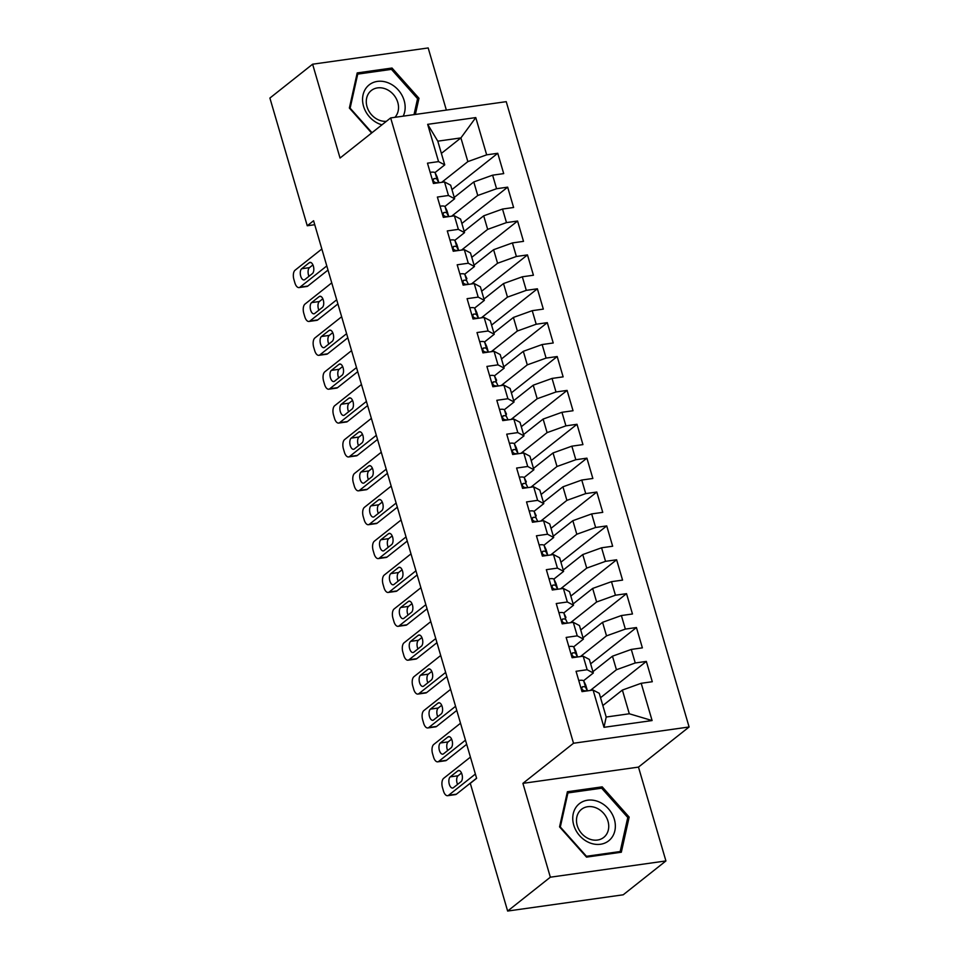 <?xml version="1.0" encoding="UTF-8"?>
<svg xmlns="http://www.w3.org/2000/svg" width="959" height="959" viewBox="0 0 959 959"><rect width="100%" height="100%" fill="white"/><g stroke="black" fill="none" stroke-linecap="round" stroke-linejoin="round"><path stroke-width="1.44" d="M446.355 110.081L428.182 47.95L312.61 64.205L269.899 98.058L307.252 225.761L314.732 224.718M689.101 726.982L506.232 101.666L390.661 117.921L573.518 743.249L689.101 726.982L638.478 767.104L522.907 783.359L550.346 877.197L665.918 860.942L638.478 767.104M665.918 860.942L623.218 894.795L507.635 911.05L550.346 877.197M652.096 720.557L603.99 727.318L593.094 690.06L599.255 693.321L606.196 717.032L629.308 713.772L652.096 720.557L641.199 683.288L652.288 681.729L646.342 661.41L635.254 662.969L631.286 649.423L642.374 647.852L636.44 627.534L625.352 629.092L621.384 615.546L632.472 613.988L626.527 593.657L615.438 595.215L611.482 581.669L622.571 580.111L616.625 559.78L605.537 561.339L601.569 547.793L612.657 546.234L606.723 525.904L595.635 527.474L591.667 513.916L602.755 512.358L596.81 492.039L585.721 493.597L581.765 480.039L592.854 478.481L586.908 458.162L575.82 459.721L571.852 446.175L582.94 444.604L577.006 424.286L565.918 425.844L561.95 412.298L573.038 410.74L567.093 390.409L556.004 391.967L552.048 378.421L563.137 376.863L557.191 356.532L546.103 358.091L542.135 344.545L553.223 342.986L547.289 322.656L536.201 324.226L532.233 310.668L543.321 309.11L537.376 288.791L526.287 290.349L522.331 276.791L533.42 275.233L527.474 254.914L516.386 256.473L512.418 242.927L523.506 241.356L517.572 221.038L506.484 222.596L502.516 209.05L513.604 207.492L507.659 187.161L496.57 188.719L492.614 175.173L503.703 173.615L497.757 153.284L451.965 189.594M441.38 153.392L460.907 137.904L475.772 117.585L427.666 124.346L438.563 161.615L427.474 163.174L433.42 183.493L444.508 181.934L448.464 195.492L437.376 197.051L443.322 217.369L454.41 215.811L458.378 229.369L447.29 230.927L453.235 251.246L464.324 249.688L468.28 263.234L457.191 264.792L463.137 285.123L474.226 283.564L478.181 297.11L467.093 298.669L473.039 318.999L484.127 317.441L488.095 330.987L477.007 332.545L482.952 352.876L494.041 351.306L497.997 364.864L486.908 366.422L492.854 386.741L503.943 385.182L507.898 398.74L496.81 400.299L502.756 420.617L513.844 419.059L517.812 432.605L506.724 434.175L512.669 454.494L523.758 452.936L527.714 466.482L516.625 468.04L522.571 488.371L533.66 486.812L537.615 500.358L526.527 501.917L532.473 522.247L543.561 520.689L547.529 534.235L536.441 535.793L542.386 556.124L553.475 554.554L557.431 568.112L546.342 569.67L552.288 589.989L563.377 588.43L567.332 601.988L556.244 603.547L562.19 623.865L573.278 622.307L577.246 635.853L566.158 637.423L572.103 657.742L583.192 656.184L587.148 669.73L576.059 671.288L582.005 691.619L593.094 690.06M475.772 117.585L486.669 154.843L497.757 153.284M507.635 911.05L470.294 783.347L476.623 778.324L313.581 220.75L307.252 225.761M454.254 197.434L473.794 181.946L477.75 195.492L451.629 216.207M492.614 175.173L473.794 181.946M496.57 188.719L477.75 195.492M427.666 124.346L437.795 141.165L444.736 164.876L434.966 172.608M438.563 161.615L444.736 164.876M464.156 231.311L483.696 215.823L487.663 229.369L461.531 250.083M502.516 209.05L483.696 215.823M506.484 222.596L487.663 229.369M444.508 181.934L450.67 185.195L454.638 198.741L444.88 206.485M448.464 195.492L454.638 198.741M474.07 265.175L493.597 249.7L497.565 263.245L471.432 283.96M512.418 242.927L493.597 249.7M516.386 256.473L497.565 263.245M454.41 215.811L460.584 219.072L464.54 232.617L454.782 240.361M458.378 229.369L464.54 232.617M483.971 299.052L503.511 283.564L507.467 297.122L481.346 317.825M522.331 276.791L503.511 283.564M526.287 290.349L507.467 297.122M464.324 249.688L470.485 252.948L474.453 266.494L464.683 274.238M468.28 263.234L474.453 266.494M493.873 332.929L513.413 317.441L517.369 330.999L491.248 351.701M532.233 310.668L513.413 317.441M536.201 324.226L517.369 330.999M474.226 283.564L480.387 286.825L484.355 300.371L474.597 308.103M478.181 297.11L484.355 300.371M503.787 366.806L523.314 351.318L527.282 364.864L501.149 385.578M542.135 344.545L523.314 351.318M546.103 358.091L527.282 364.864M484.127 317.441L490.301 320.69L494.257 334.247L484.499 341.979M488.095 330.987L494.257 334.247M513.688 400.682L533.228 385.194L537.184 398.74L511.063 419.455M552.048 378.421L533.228 385.194M556.004 391.967L537.184 398.74M494.041 351.306L500.202 354.566L504.17 368.124L494.4 375.856M497.997 364.864L504.17 368.124M523.59 434.559L543.13 419.071L547.086 432.617L520.965 453.331M561.95 412.298L543.13 419.071M565.918 425.844L547.086 432.617M503.943 385.182L510.104 388.443L514.072 401.989L504.314 409.733M507.898 398.74L514.072 401.989M533.504 468.424L553.031 452.948L556.999 466.494L530.866 487.208M571.852 446.175L553.031 452.948M575.82 459.721L556.999 466.494M513.844 419.059L520.018 422.32L523.974 435.865L514.216 443.609M517.812 432.605L523.974 435.865M543.405 502.3L562.945 486.812L566.901 500.37L540.78 521.073M581.765 480.039L562.945 486.812M585.721 493.597L566.901 500.37M523.758 452.936L529.919 456.196L533.887 469.742L524.117 477.486M527.714 466.482L533.887 469.742M553.307 536.177L572.847 520.689L576.803 534.247L550.682 554.949M591.667 513.916L572.847 520.689M595.635 527.474L576.803 534.247M533.66 486.812L539.821 490.073L543.789 503.619L534.031 511.351M537.615 500.358L543.789 503.619M563.221 570.054L582.748 554.566L586.716 568.112L560.583 588.826M601.569 547.793L582.748 554.566M605.537 561.339L586.716 568.112M543.561 520.689L549.735 523.938L553.691 537.496L543.933 545.227M547.529 534.235L553.691 537.496M573.122 603.93L592.662 588.442L596.618 601.988L570.497 622.703M611.482 581.669L592.662 588.442M615.438 595.215L596.618 601.988M553.475 554.554L559.636 557.814L563.604 571.372L553.834 579.104M557.431 568.112L563.604 571.372M583.024 637.807L602.564 622.319L606.52 635.865L580.399 656.579M621.384 615.546L602.564 622.319M625.352 629.092L606.52 635.865M563.377 588.43L569.538 591.691L573.506 605.237L563.748 612.981M567.332 601.988L573.506 605.237M592.938 671.672L612.465 656.196L616.433 669.742L590.3 690.456M631.286 649.423L612.465 656.196M635.254 662.969L616.433 669.742M573.278 622.307L579.452 625.568L583.408 639.114L573.65 646.857M577.246 635.853L583.408 639.114M602.839 705.548L622.379 690.06L629.308 713.772M641.199 683.288L622.379 690.06M583.192 656.184L589.353 659.444L593.321 672.99L583.552 680.734M587.148 669.73L593.321 672.99M522.907 783.359L573.518 743.249M312.61 64.205L340.049 158.043L390.661 117.921M441.715 182.33L467.848 161.615L460.907 137.904L437.795 141.165M603.99 727.318L606.196 717.032M486.669 154.843L467.848 161.615M567.404 791.738L559.553 826.874L586.524 857.118L621.324 852.227L629.164 817.092L602.204 786.848L567.404 791.738M415.367 114.445L418.975 98.274L392.015 68.029L357.204 72.92L349.364 108.055L371.613 133.013M646.342 661.41L600.55 697.708M636.44 627.534L590.636 663.832M626.527 593.657L580.734 629.955M616.625 559.78L570.833 596.09M606.723 525.904L560.919 562.214M596.81 492.039L551.017 528.337M586.908 458.162L541.116 494.46M577.006 424.286L531.202 460.584M567.093 390.409L521.3 426.707M557.191 356.532L511.399 392.842M547.289 322.656L501.485 358.966M537.376 288.791L491.583 325.089M527.474 254.914L481.682 291.212M517.572 221.038L471.768 257.336M507.659 187.161L461.866 223.459M600.274 788.382L602.204 786.848M627.582 818.351L629.164 817.092M390.073 69.563L392.015 68.029M417.381 99.532L418.975 98.274M475.376 774.057L448.608 795.263A7.276 3.632 -98 0 1 447.649 795.694A7.276 3.632 -98 0 1 443.466 790.995L442.483 787.615A7.276 3.632 -98 0 1 443.657 778.324L470.425 757.119M447.649 795.694L455.453 794.603A7.276 3.632 82 0 0 456.424 794.172L476.587 778.193M578.876 680.422L578.876 680.422A9.638 2.35 -16.3 0 1 583.743 680.962L585.661 684.906A27.835 6.773 -16.3 0 1 585.757 685.17L587.423 690.852M453.415 787.711A5.826 2.901 82 0 1 452.636 788.046A5.826 2.901 82 0 1 449.1 783.503A5.826 2.901 82 0 1 450.251 776.862L457.839 770.844A5.826 2.901 82 0 1 458.606 770.497A5.826 2.901 82 0 1 462.154 775.052A5.826 2.901 82 0 1 461.003 781.681L453.415 787.711M587.304 690.876L585.625 687.399A9.638 2.35 163.7 0 0 582.904 686.68L582.245 686.908M581.813 687.543L582.904 686.68C581.154 688.166 581.55 689.521 584.091 690.744A9.638 2.35 -16.3 0 1 586.261 691.019M457.563 784.426A5.826 2.901 82 0 1 458.054 775.771L461.507 773.026M465.463 740.18L438.707 761.398A7.276 3.632 -98 0 1 437.736 761.83A7.276 3.632 -98 0 1 433.564 757.13L432.569 753.738A7.276 3.632 -98 0 1 433.756 744.46L460.512 723.242M437.736 761.83L445.551 760.727A7.276 3.632 82 0 0 446.51 760.295L466.673 744.316M568.855 646.63L568.963 646.546A9.638 2.35 -16.3 0 1 573.842 647.085L575.748 651.029A27.835 6.773 -16.3 0 1 575.856 651.293L577.51 656.987L575.748 651.029M443.514 753.834A5.826 2.901 82 0 1 442.734 754.17A5.826 2.901 82 0 1 439.198 749.626A5.826 2.901 82 0 1 440.337 742.985L447.937 736.968A5.826 2.901 82 0 1 448.704 736.632A5.826 2.901 82 0 1 452.252 741.175A5.826 2.901 82 0 1 451.102 747.816L443.514 753.834M577.402 656.999L575.724 653.523A9.638 2.35 163.7 0 0 573.002 652.803L572.343 653.043M571.912 653.666L573.002 652.803C571.24 654.29 571.636 655.644 574.189 656.867A9.638 2.35 -16.3 0 1 576.359 657.143M447.649 750.549A5.826 2.901 82 0 1 448.153 741.894L451.605 739.161M455.561 706.304L428.805 727.521A7.276 3.632 -98 0 1 427.834 727.953A7.276 3.632 -98 0 1 423.662 723.254L422.667 719.861A7.276 3.632 -98 0 1 423.854 710.583L450.61 689.365M427.834 727.953L435.638 726.85A7.276 3.632 82 0 0 436.609 726.419L456.772 710.439M558.941 612.765L559.061 612.669A9.638 2.35 -16.3 0 1 563.94 613.221L565.846 617.164A27.835 6.773 -16.3 0 1 565.942 617.416L565.846 617.164M433.6 719.957A5.826 2.901 82 0 1 432.833 720.305A5.826 2.901 82 0 1 429.284 715.75A5.826 2.901 82 0 1 430.435 709.121L438.023 703.103A5.826 2.901 82 0 1 438.802 702.755A5.826 2.901 82 0 1 442.339 707.298A5.826 2.901 82 0 1 441.2 713.94L433.6 719.957M567.5 623.122L565.822 619.646A9.638 2.35 163.7 0 0 563.089 618.927L562.442 619.166M562.01 619.79L563.089 618.927C561.339 620.413 561.734 621.768 564.276 622.99A9.638 2.35 -16.3 0 1 566.445 623.266M437.748 716.673A5.826 2.901 82 0 1 438.239 708.018L441.691 705.285M578.325 804.589A23.651 19.683 51.6 0 0 579.68 835.721A23.651 19.683 51.6 0 0 609.78 839.88A23.651 19.683 51.6 0 0 608.414 808.749A23.651 19.683 51.6 0 0 578.325 804.589M580.698 810.019A17.909 14.9 51.6 0 0 581.322 833.119A17.909 14.9 51.6 0 0 603.726 837.411A17.909 14.9 51.6 0 0 604.518 836.739A17.909 14.9 51.6 0 0 603.894 813.64A17.909 14.9 51.6 0 0 581.478 809.348A17.909 14.9 51.6 0 0 580.698 810.019M627.773 817.488L620.173 851.532L586.452 856.279L560.32 826.982L567.92 792.937L601.653 788.19L627.773 817.488M618.867 852.575L620.173 851.532M566.961 793.692L567.92 792.937M403.188 116.159A23.651 19.683 51.6 0 0 395.635 87.389A23.651 19.683 51.6 0 0 368.124 85.771A23.651 19.683 51.6 0 0 364 107.66A23.651 19.683 51.6 0 0 381.946 124.826M394.904 117.322A17.909 14.9 51.6 0 0 393.358 94.438A17.909 14.9 51.6 0 0 371.289 90.53A17.909 14.9 51.6 0 0 370.498 91.201A17.909 14.9 51.6 0 0 368.568 110.501A17.909 14.9 51.6 0 0 386.369 121.325M372.008 132.702L350.131 108.163L357.731 74.119L391.452 69.372L417.573 98.669L414.012 114.636M356.772 74.874L357.731 74.119M445.659 672.427L418.891 693.645A7.276 3.632 -98 0 1 417.932 694.076A7.276 3.632 -98 0 1 413.749 689.377L412.766 685.985A7.276 3.632 -98 0 1 413.94 676.706L440.708 655.488M417.932 694.076L425.736 692.973A7.276 3.632 82 0 0 426.707 692.542L446.87 676.563M549.159 578.792L549.159 578.792A9.638 2.35 -16.3 0 1 554.026 579.344L555.944 583.288A27.835 6.773 -16.3 0 1 556.04 583.54L557.706 589.234M423.698 686.081A5.826 2.901 82 0 1 422.919 686.428A5.826 2.901 82 0 1 419.383 681.873A5.826 2.901 82 0 1 420.533 675.244L428.122 669.226A5.826 2.901 82 0 1 428.889 668.879A5.826 2.901 82 0 1 432.437 673.422A5.826 2.901 82 0 1 431.286 680.063L423.698 686.081M557.587 589.246L555.908 585.781A9.638 2.35 163.7 0 0 553.187 585.05L552.528 585.29M552.096 585.913L553.187 585.05C551.437 586.536 551.833 587.891 554.374 589.114A9.638 2.35 -16.3 0 1 556.544 589.389M427.846 682.796A5.826 2.901 82 0 1 428.337 674.141L431.79 671.408M435.746 638.562L408.99 659.768A7.276 3.632 -98 0 1 408.019 660.2A7.276 3.632 -98 0 1 403.847 655.5L402.852 652.108A7.276 3.632 -98 0 1 404.039 642.83L430.795 621.624M408.019 660.2L415.834 659.097A7.276 3.632 82 0 0 416.793 658.665L436.956 642.686M539.246 544.916L539.246 544.916A9.638 2.35 -16.3 0 1 544.125 545.467L546.031 549.411A27.835 6.773 -16.3 0 1 546.139 549.675L547.793 555.357L546.031 549.411M413.797 652.204A5.826 2.901 82 0 1 413.017 652.552A5.826 2.901 82 0 1 409.481 648.008A5.826 2.901 82 0 1 410.62 641.367L418.22 635.349A5.826 2.901 82 0 1 418.987 635.002A5.826 2.901 82 0 1 422.535 639.545A5.826 2.901 82 0 1 421.385 646.186L413.797 652.204M547.685 555.369L546.007 551.904A9.638 2.35 163.7 0 0 543.285 551.173L542.626 551.413M542.195 552.036L543.285 551.173C541.523 552.66 541.919 554.026 544.472 555.249A9.638 2.35 -16.3 0 1 546.642 555.525M417.932 648.919A5.826 2.901 82 0 1 418.436 640.264L421.888 637.531M425.844 604.685L399.088 625.891A7.276 3.632 -98 0 1 398.117 626.323A7.276 3.632 -98 0 1 393.945 621.624L392.95 618.243A7.276 3.632 -98 0 1 394.137 608.953L420.893 587.747M398.117 626.323L405.921 625.232A7.276 3.632 82 0 0 406.892 624.8L427.055 608.809M529.224 511.135L529.344 511.039A9.638 2.35 -16.3 0 1 534.223 511.591L536.129 515.534A27.835 6.773 -16.3 0 1 536.225 515.798L536.129 515.534M403.883 618.327A5.826 2.901 82 0 1 403.116 618.675A5.826 2.901 82 0 1 399.567 614.132A5.826 2.901 82 0 1 400.718 607.491L408.306 601.473A5.826 2.901 82 0 1 409.085 601.125A5.826 2.901 82 0 1 412.622 605.68A5.826 2.901 82 0 1 411.483 612.31L403.883 618.327M537.783 521.504L536.105 518.028A9.638 2.35 163.7 0 0 533.372 517.309L532.724 517.536M532.293 518.16L533.372 517.309C531.622 518.795 532.017 520.15 534.559 521.372A9.638 2.35 -16.3 0 1 536.728 521.648M408.031 615.043A5.826 2.901 82 0 1 408.522 606.388L411.974 603.655M415.942 570.809L389.174 592.015A7.276 3.632 -98 0 1 388.215 592.446A7.276 3.632 -98 0 1 384.032 587.747L383.049 584.367A7.276 3.632 -98 0 1 384.223 575.076L410.991 553.87M388.215 592.446L396.019 591.355A7.276 3.632 82 0 0 396.99 590.924L417.153 574.944M519.442 477.174L519.442 477.174A9.638 2.35 -16.3 0 1 524.309 477.714L526.227 481.658A27.835 6.773 -16.3 0 1 526.323 481.921L526.227 481.658M393.981 584.463A5.826 2.901 82 0 1 393.202 584.798A5.826 2.901 82 0 1 389.666 580.255A5.826 2.901 82 0 1 390.816 573.614L398.405 567.596A5.826 2.901 82 0 1 399.184 567.248A5.826 2.901 82 0 1 402.72 571.804A5.826 2.901 82 0 1 401.569 578.433L393.981 584.463M527.87 487.628L526.191 484.151A9.638 2.35 163.7 0 0 523.47 483.432L522.811 483.66M522.379 484.295L523.47 483.432C521.72 484.918 522.116 486.273 524.657 487.496A9.638 2.35 -16.3 0 1 526.827 487.771M398.129 581.178A5.826 2.901 82 0 1 398.62 572.523L402.073 569.778M406.029 536.932L379.273 558.15A7.276 3.632 -98 0 1 378.302 558.582A7.276 3.632 -98 0 1 374.13 553.882L373.135 550.49A7.276 3.632 -98 0 1 374.322 541.212L401.078 519.994M378.302 558.582L386.117 557.479A7.276 3.632 82 0 0 387.076 557.047L407.239 541.068M509.421 443.382L509.529 443.298A9.638 2.35 -16.3 0 1 514.408 443.837L516.314 447.793A27.835 6.773 -16.3 0 1 516.422 448.045L518.076 453.739M384.079 550.586A5.826 2.901 82 0 1 383.3 550.922A5.826 2.901 82 0 1 379.764 546.378A5.826 2.901 82 0 1 380.903 539.737L388.503 533.719A5.826 2.901 82 0 1 389.27 533.384A5.826 2.901 82 0 1 392.818 537.927A5.826 2.901 82 0 1 391.668 544.568L384.079 550.586M517.968 453.751L516.29 450.274A9.638 2.35 163.7 0 0 513.568 449.555L512.909 449.795M512.478 450.418L513.568 449.555C511.806 451.042 512.202 452.396 514.755 453.619A9.638 2.35 -16.3 0 1 516.925 453.895M388.215 547.301A5.826 2.901 82 0 1 388.719 538.646L392.171 535.913M396.127 503.055L369.371 524.273A7.276 3.632 -98 0 1 368.4 524.705A7.276 3.632 -98 0 1 364.228 520.006L363.233 516.613A7.276 3.632 -98 0 1 364.42 507.335L391.176 486.117M368.4 524.705L376.204 523.602A7.276 3.632 82 0 0 377.175 523.17L397.338 507.191M499.507 409.517L499.627 409.421A9.638 2.35 -16.3 0 1 504.506 409.972L506.412 413.916A27.835 6.773 -16.3 0 1 506.508 414.168L506.412 413.916M374.166 516.709A5.826 2.901 82 0 1 373.399 517.057A5.826 2.901 82 0 1 369.85 512.502A5.826 2.901 82 0 1 371.001 505.873L378.589 499.855A5.826 2.901 82 0 1 379.368 499.507A5.826 2.901 82 0 1 382.905 504.05A5.826 2.901 82 0 1 381.766 510.691L374.166 516.709M508.066 419.874L506.388 416.398A9.638 2.35 163.7 0 0 503.655 415.679L503.007 415.918M502.576 416.542L503.655 415.679C501.905 417.165 502.3 418.52 504.842 419.742A9.638 2.35 -16.3 0 1 507.011 420.018M378.314 513.425A5.826 2.901 82 0 1 378.805 504.77L382.257 502.036M386.225 469.179L359.457 490.397A7.276 3.632 -98 0 1 358.498 490.828A7.276 3.632 -98 0 1 354.315 486.129L353.332 482.737A7.276 3.632 -98 0 1 354.506 473.458L381.274 452.24M358.498 490.828L366.302 489.725A7.276 3.632 82 0 0 367.273 489.294L387.436 473.314M489.605 375.64L489.725 375.544A9.638 2.35 -16.3 0 1 494.592 376.096L496.51 380.04A27.835 6.773 -16.3 0 1 496.606 380.291L496.51 380.04M364.264 482.833A5.826 2.901 82 0 1 363.485 483.18A5.826 2.901 82 0 1 359.949 478.625A5.826 2.901 82 0 1 361.099 471.996L368.688 465.978A5.826 2.901 82 0 1 369.467 465.63A5.826 2.901 82 0 1 373.003 470.174A5.826 2.901 82 0 1 371.852 476.815L364.264 482.833M498.153 385.998L496.474 382.533A9.638 2.35 163.7 0 0 493.753 381.802L493.094 382.042M492.662 382.665L493.753 381.802C492.003 383.288 492.399 384.643 494.94 385.866A9.638 2.35 -16.3 0 1 497.11 386.141M368.412 479.548A5.826 2.901 82 0 1 368.903 470.893L372.356 468.16M376.312 435.314L349.555 456.52A7.276 3.632 -98 0 1 348.585 456.952A7.276 3.632 -98 0 1 344.413 452.252L343.418 448.86A7.276 3.632 -98 0 1 344.605 439.582L371.361 418.376M348.585 456.952L356.4 455.849A7.276 3.632 82 0 0 357.359 455.417L377.522 439.438M479.812 341.668L479.812 341.668A9.638 2.35 -16.3 0 1 484.691 342.219L486.597 346.163A27.835 6.773 -16.3 0 1 486.704 346.427L488.359 352.109M354.362 448.956A5.826 2.901 82 0 1 353.583 449.303A5.826 2.901 82 0 1 350.047 444.76A5.826 2.901 82 0 1 351.186 438.119L358.786 432.101A5.826 2.901 82 0 1 359.553 431.754A5.826 2.901 82 0 1 363.101 436.297A5.826 2.901 82 0 1 361.951 442.938L354.362 448.956M488.251 352.121L486.573 348.656A9.638 2.35 163.7 0 0 483.851 347.937L483.192 348.165M482.761 348.788L483.851 347.937C482.089 349.424 482.485 350.778 485.038 352.001A9.638 2.35 -16.3 0 1 487.208 352.277M358.498 445.671A5.826 2.901 82 0 1 359.002 437.016L362.454 434.283M366.41 401.437L339.654 422.643A7.276 3.632 -98 0 1 338.683 423.075A7.276 3.632 -98 0 1 334.511 418.376L333.516 414.995A7.276 3.632 -98 0 1 334.703 405.705L361.459 384.499M338.683 423.075L346.487 421.984A7.276 3.632 82 0 0 347.458 421.552L367.621 405.573M469.91 307.791L469.91 307.791A9.638 2.35 -16.3 0 1 474.789 308.342L476.695 312.286A27.835 6.773 -16.3 0 1 476.791 312.55L478.457 318.232M344.449 415.079A5.826 2.901 82 0 1 343.682 415.427A5.826 2.901 82 0 1 340.133 410.884A5.826 2.901 82 0 1 341.284 404.242L348.872 398.225A5.826 2.901 82 0 1 349.651 397.877A5.826 2.901 82 0 1 353.188 402.432A5.826 2.901 82 0 1 352.049 409.061L344.449 415.079M478.349 318.256L476.671 314.78A9.638 2.35 163.7 0 0 473.938 314.061L473.29 314.288M472.859 314.912L473.938 314.061C472.188 315.547 472.583 316.902 475.125 318.124A9.638 2.35 -16.3 0 1 477.294 318.4M348.596 411.795A5.826 2.901 82 0 1 349.088 403.14L352.54 400.406M356.508 367.561L329.74 388.767A7.276 3.632 -98 0 1 328.781 389.198A7.276 3.632 -98 0 1 324.598 384.499L323.615 381.119A7.276 3.632 -98 0 1 324.789 371.828L351.557 350.622M328.781 389.198L336.585 388.107A7.276 3.632 82 0 0 337.556 387.676L357.719 371.696M460.008 273.926L460.008 273.926A9.638 2.35 -16.3 0 1 464.875 274.466L466.793 278.41A27.835 6.773 -16.3 0 1 466.889 278.673L466.793 278.41M334.547 381.214A5.826 2.901 82 0 1 333.768 381.55A5.826 2.901 82 0 1 330.232 377.007A5.826 2.901 82 0 1 331.382 370.366L338.971 364.348A5.826 2.901 82 0 1 339.75 364A5.826 2.901 82 0 1 343.286 368.556A5.826 2.901 82 0 1 342.135 375.197L334.547 381.214M468.436 284.379L466.757 280.903A9.638 2.35 163.7 0 0 464.036 280.184L463.377 280.424M462.945 281.047L464.036 280.184C462.286 281.67 462.682 283.025 465.223 284.248A9.638 2.35 -16.3 0 1 467.393 284.523M338.695 377.93A5.826 2.901 82 0 1 339.186 369.275L342.639 366.53M346.595 333.684L319.838 354.902A7.276 3.632 -98 0 1 318.868 355.333A7.276 3.632 -98 0 1 314.696 350.634L313.701 347.242A7.276 3.632 -98 0 1 314.888 337.964L341.644 316.746M318.868 355.333L326.683 354.231A7.276 3.632 82 0 0 327.642 353.799L347.805 337.82M449.987 240.134L450.095 240.05A9.638 2.35 -16.3 0 1 454.974 240.589L456.88 244.545A27.835 6.773 -16.3 0 1 456.987 244.797L458.642 250.491L456.88 244.545M324.645 347.338A5.826 2.901 82 0 1 323.866 347.685A5.826 2.901 82 0 1 320.33 343.13A5.826 2.901 82 0 1 321.469 336.489L329.069 330.471A5.826 2.901 82 0 1 329.836 330.136A5.826 2.901 82 0 1 333.384 334.679A5.826 2.901 82 0 1 332.234 341.32L324.645 347.338M458.534 250.503L456.856 247.026A9.638 2.35 163.7 0 0 454.134 246.307L453.475 246.547M453.044 247.17L454.134 246.307C452.372 247.794 452.768 249.148 455.321 250.371A9.638 2.35 -16.3 0 1 457.491 250.647M328.781 344.053A5.826 2.901 82 0 1 329.285 335.398L332.737 332.665M336.693 299.807L309.937 321.025A7.276 3.632 -98 0 1 308.966 321.457A7.276 3.632 -98 0 1 304.794 316.758L303.799 313.365A7.276 3.632 -98 0 1 304.986 304.087L331.742 282.869M308.966 321.457L316.77 320.354A7.276 3.632 82 0 0 317.741 319.922L337.904 303.943M440.073 206.269L440.193 206.173A9.638 2.35 -16.3 0 1 445.072 206.724L446.978 210.668A27.835 6.773 -16.3 0 1 447.074 210.92L448.74 216.614M314.732 313.461A5.826 2.901 82 0 1 313.965 313.809A5.826 2.901 82 0 1 310.416 309.254A5.826 2.901 82 0 1 311.567 302.624L319.155 296.607A5.826 2.901 82 0 1 319.934 296.259A5.826 2.901 82 0 1 323.471 300.802A5.826 2.901 82 0 1 322.332 307.443L314.732 313.461M448.632 216.626L446.954 213.15A9.638 2.35 163.7 0 0 444.221 212.43L443.573 212.67M443.142 213.294L444.221 212.43C442.471 213.917 442.866 215.272 445.408 216.494A9.638 2.35 -16.3 0 1 447.589 216.77M318.879 310.177A5.826 2.901 82 0 1 319.371 301.522L322.823 298.788M326.791 265.931L300.023 287.149A7.276 3.632 -98 0 1 299.064 287.58A7.276 3.632 -98 0 1 294.881 282.881L293.898 279.489A7.276 3.632 -98 0 1 295.072 270.21L321.84 248.992M299.064 287.58L306.868 286.477A7.276 3.632 82 0 0 307.839 286.046L328.002 270.066M430.291 172.296L430.291 172.296A9.638 2.35 -16.3 0 1 435.158 172.848L437.076 176.792A27.835 6.773 -16.3 0 1 437.172 177.043L438.838 182.737M304.83 279.584A5.826 2.901 82 0 1 304.051 279.932A5.826 2.901 82 0 1 300.515 275.377A5.826 2.901 82 0 1 301.665 268.748L309.254 262.73A5.826 2.901 82 0 1 310.033 262.382A5.826 2.901 82 0 1 313.569 266.926A5.826 2.901 82 0 1 312.418 273.567L304.83 279.584M438.719 182.749L437.04 179.285A9.638 2.35 163.7 0 0 434.319 178.554L433.66 178.794M433.228 179.417L434.319 178.554C432.569 180.04 432.965 181.395 435.506 182.618A9.638 2.35 -16.3 0 1 437.676 182.893M308.978 276.3A5.826 2.901 82 0 1 309.469 267.645L312.922 264.912M456.424 794.172L448.608 795.263M585.661 684.906L587.399 690.864M583.743 680.962L585.625 687.399M450.251 776.862L458.054 775.771M457.839 770.844L459.445 770.616M446.51 760.295L438.707 761.398M573.842 647.085L575.724 653.523M440.337 742.985L448.153 741.894M447.937 736.968L449.543 736.74M436.609 726.419L428.805 727.521M563.94 613.221L565.822 619.646M430.435 709.121L438.239 708.018M438.023 703.103L439.642 702.875M426.707 692.542L418.891 693.645M555.944 583.288L557.682 589.234M554.026 579.344L555.908 585.781M420.533 675.244L428.337 674.141M428.122 669.226L429.74 668.998M416.793 658.665L408.99 659.768M544.125 545.467L546.007 551.904M410.62 641.367L418.436 640.264M418.22 635.349L419.826 635.122M406.892 624.8L399.088 625.891M534.223 511.591L536.105 518.028M400.718 607.491L408.522 606.388M408.306 601.473L409.925 601.245M396.99 590.924L389.174 592.015M524.309 477.714L526.191 484.151M390.816 573.614L398.62 572.523M398.405 567.596L400.023 567.368M387.076 557.047L379.273 558.15M516.314 447.793L518.052 453.739M514.408 443.837L516.29 450.274M380.903 539.737L388.719 538.646M388.503 533.719L390.109 533.492M377.175 523.17L369.371 524.273M504.506 409.972L506.388 416.398M371.001 505.873L378.805 504.77M378.589 499.855L380.208 499.627M367.273 489.294L359.457 490.397M494.592 376.096L496.474 382.533M361.099 471.996L368.903 470.893M368.688 465.978L370.306 465.75M357.359 455.417L349.555 456.52M486.597 346.163L488.335 352.109M484.691 342.219L486.573 348.656M351.186 438.119L359.002 437.016M358.786 432.101L360.392 431.874M347.458 421.552L339.654 422.643M476.695 312.286L478.433 318.232M474.789 308.342L476.671 314.78M341.284 404.242L349.088 403.14M348.872 398.225L350.491 397.997M337.556 387.676L329.74 388.767M464.875 274.466L466.757 280.903M331.382 370.366L339.186 369.275M338.971 364.348L340.589 364.12M327.642 353.799L319.838 354.902M454.974 240.589L456.856 247.026M321.469 336.489L329.285 335.398M329.069 330.471L330.675 330.244M317.741 319.922L309.937 321.025M446.978 210.668L448.716 216.614M445.072 206.724L446.954 213.15M311.567 302.624L319.371 301.522M319.155 296.607L320.774 296.379M307.839 286.046L300.023 287.149M437.076 176.792L438.814 182.737M435.158 172.848L437.04 179.285M301.665 268.748L309.469 267.645M309.254 262.73L310.872 262.502"/></g></svg>
